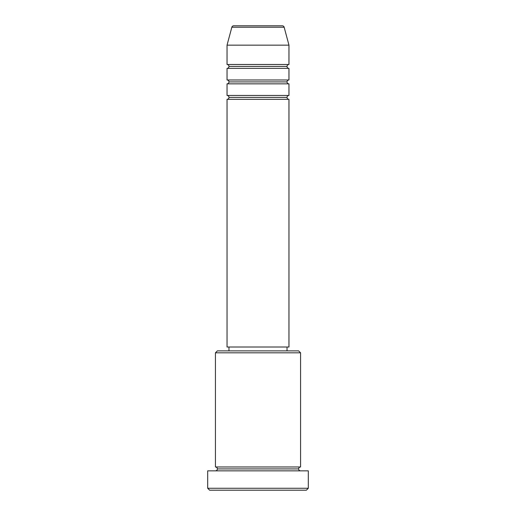 <?xml version="1.0" encoding="UTF-8"?>
<svg xmlns="http://www.w3.org/2000/svg" width="516" height="516" viewBox="0 0 516 516"><rect width="100%" height="100%" fill="white"/><g stroke="black" fill="none" stroke-linecap="round" stroke-linejoin="round"><path stroke-width="0.77" d="M282.291 25.8L233.709 25.8A1.935 1.935 0 0 0 231.839 27.232L284.161 27.232A1.935 1.935 0 0 0 282.291 25.8L233.709 25.8A1.935 1.935 0 0 0 231.839 27.232L227.04 45.15L288.96 45.15L284.161 27.232L231.839 27.232L227.04 45.15L227.04 64.5A1.935 1.935 0 0 1 228.975 66.435A1.935 1.935 0 0 1 227.04 68.37L227.04 79.98A1.935 1.935 0 0 1 228.975 81.915A1.935 1.935 0 0 1 227.04 83.85L227.04 95.46A1.935 1.935 0 0 1 228.975 97.395A1.935 1.935 0 0 1 227.04 99.33L227.04 347.01L288.96 347.01L288.96 99.33A1.935 1.935 0 0 1 287.025 97.395A1.935 1.935 0 0 1 288.954 95.46L288.96 83.85A1.935 1.935 0 0 1 287.025 81.915A1.935 1.935 0 0 1 288.954 79.98L288.96 68.37A1.935 1.935 0 0 1 287.025 66.435A1.935 1.935 0 0 1 288.954 64.5L288.96 45.15L227.04 45.15L227.04 64.5L288.96 64.5A1.935 1.935 0 0 0 287.025 66.435L228.975 66.435A1.935 1.935 0 0 0 227.04 64.5L288.96 64.5L288.96 45.15L284.161 27.232A1.935 1.935 0 0 0 282.291 25.8M300.57 352.815L298.635 350.88L217.365 350.88L215.43 352.815L300.57 352.815L215.43 352.815L215.43 466.98A1.935 1.935 0 0 1 217.365 468.915A1.935 1.935 0 0 1 215.43 470.85A1.935 1.935 0 0 0 217.365 468.915A1.935 1.935 0 0 0 215.43 466.98L300.57 466.98L300.57 352.815L300.57 466.98A1.935 1.935 0 0 0 298.635 468.915A1.935 1.935 0 0 1 300.57 466.98L215.43 466.98L215.43 352.815L217.365 350.88L298.635 350.88L300.57 352.815M207.69 488.265L209.625 490.2L306.375 490.2L308.31 488.265L207.69 488.265L308.31 488.265L308.31 470.85L207.69 470.85L207.69 488.265L207.69 470.85L308.31 470.85L308.31 488.265L306.375 490.2L209.625 490.2L207.69 488.265M300.57 470.85A1.935 1.935 0 0 1 298.635 468.915L217.365 468.915L298.635 468.915A1.935 1.935 0 0 0 300.57 470.85M227.04 95.46L288.96 95.46A1.935 1.935 0 0 0 287.025 97.395L228.975 97.395A1.935 1.935 0 0 0 227.04 95.46L227.04 83.85A1.935 1.935 0 0 0 228.975 81.915A1.935 1.935 0 0 0 227.04 79.98L288.96 79.98A1.935 1.935 0 0 0 287.025 81.915L228.975 81.915L287.025 81.915A1.935 1.935 0 0 0 288.954 83.85L227.04 83.85L288.96 83.85L288.96 95.46L227.04 95.46M288.96 99.33L227.04 99.33A1.935 1.935 0 0 0 228.975 97.395L287.025 97.395A1.935 1.935 0 0 0 288.954 99.33L288.96 347.01L227.04 347.01L227.04 99.33L288.96 99.33M287.025 350.88L287.025 347.01L287.025 350.88M228.975 347.01L228.975 350.88L228.975 347.01M288.96 68.37L227.04 68.37A1.935 1.935 0 0 0 228.975 66.435L287.025 66.435A1.935 1.935 0 0 0 288.96 68.37L288.96 79.98L227.04 79.98L227.04 68.37L288.96 68.37"/></g></svg>
